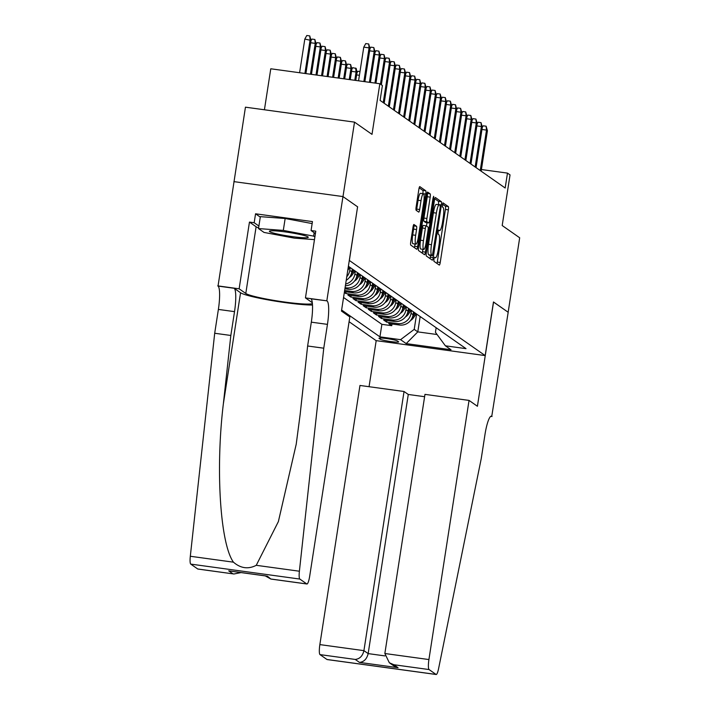 <?xml version="1.0" encoding="UTF-8"?>
<svg xmlns="http://www.w3.org/2000/svg" width="710" height="710" viewBox="0 0 710 710"><rect width="100%" height="100%" fill="white"/><g stroke="black" fill="none" stroke-linecap="round" stroke-linejoin="round"><path stroke-width="1.06" d="M433.908 259.035L433.943 261.324L439.268 265.052A2.973 0.55 97.8 0 0 439.321 265.07A2.973 0.55 97.8 0 0 440.227 262.478L448.374 209.849A2.973 0.55 97.8 0 0 448.321 206.574L442.96 202.838L442.365 206.947L443.058 207.426A9.505 1.748 97.8 0 1 443.209 217.908L442.534 222.292A9.505 1.748 97.8 0 1 439.632 230.59A9.505 1.748 97.8 0 1 439.481 230.519L438.753 230.022L438.123 231.842L438.159 234.131L438.842 234.619A9.505 1.748 97.8 0 1 439.002 245.092L438.318 249.476A9.505 1.748 97.8 0 1 435.425 257.774A9.505 1.748 97.8 0 1 435.265 257.712L434.547 257.215L433.908 259.035M413.974 224.493A2.973 0.55 97.8 0 0 413.921 224.466A2.973 0.55 97.8 0 0 413.016 227.067L410.735 241.826A2.973 0.55 97.8 0 0 410.779 245.101L416.69 249.245A2.973 0.55 97.8 0 0 416.743 249.263A2.973 0.55 97.8 0 0 417.649 246.672L425.796 194.043A2.973 0.55 97.8 0 0 425.743 190.768L419.832 186.632A2.973 0.55 97.8 0 0 419.787 186.606A2.973 0.55 97.8 0 0 418.882 189.197L416.122 207.036A2.973 0.55 97.8 0 0 416.166 210.311L418.696 212.086A2.973 0.55 97.8 0 0 418.749 212.104A2.973 0.55 97.8 0 0 419.654 209.512L421.021 200.664A7.952 1.464 97.8 0 1 423.444 193.732A7.952 1.464 97.8 0 1 423.701 202.545L418.341 237.193A7.952 1.464 97.8 0 1 415.918 244.125A7.952 1.464 97.8 0 1 415.661 235.312L416.548 229.534A2.973 0.55 97.8 0 0 416.504 226.259L413.868 224.475M357.583 206.858L349.364 260.481L485.178 355.586L493.477 301.963L508.156 312.249L519.684 237.779L502.192 225.531L510.037 174.9L507.481 173.107L505.174 188.008L380.09 100.412L382.397 85.519L379.841 83.736L270.776 68.781L264.422 109.775M357.671 206.867L342.992 196.59L354.521 122.129L372.005 134.368L379.841 83.736M426.32 252.742A2.973 0.55 97.8 0 0 426.364 256.017L432.283 260.153A2.973 0.55 97.8 0 0 432.328 260.18A2.973 0.55 97.8 0 0 433.233 257.588L441.38 204.959A2.973 0.55 97.8 0 0 441.336 201.684L435.416 197.54A2.973 0.55 97.8 0 0 435.372 197.522A2.973 0.55 97.8 0 0 434.467 200.113L426.32 252.742M424.491 254.704L418.572 250.559A2.973 0.55 97.8 0 1 418.527 247.284L426.674 194.655A2.973 0.55 97.8 0 1 427.58 192.064A2.973 0.55 97.8 0 1 427.624 192.082L430.154 193.857A2.973 0.55 97.8 0 1 430.207 197.131L426.905 218.476A2.973 0.55 97.8 0 0 426.95 221.751L428.627 222.922A2.973 0.55 97.8 0 0 428.68 222.949A2.973 0.55 97.8 0 0 429.586 220.349L433.02 198.134L433.659 196.315L433.721 198.623L425.441 252.13A2.973 0.55 97.8 0 1 424.536 254.721A2.973 0.55 97.8 0 1 424.491 254.704M198.037 569.029A9.079 1.668 -82.2 0 1 197.877 569.047A9.079 1.668 -82.2 0 1 197.726 568.985L190.75 564.104A9.079 1.668 -82.2 0 1 190.315 556.267L214.695 333.256L218.378 309.427A21.193 3.896 97.8 0 0 218.032 286.077L245.447 107.174L354.521 122.129M344.332 292.484L345.805 293.514L346.063 291.828M370.638 281.852L370.203 284.692A12.105 11.848 125 0 1 356.562 294.987L358.603 296.416L347.847 294.943L350.909 297.091L351.175 295.404M375.741 285.429L375.306 288.269A12.105 11.848 125 0 1 361.674 298.564L363.715 299.993L352.95 298.519L356.012 300.667L356.278 298.972M380.853 289.005L380.409 291.837A12.105 11.848 125 0 1 366.777 302.14L368.818 303.569L358.062 302.096L361.124 304.244L361.381 302.549M385.956 292.582L385.521 295.413A12.105 11.848 125 0 1 371.88 305.717L373.921 307.146L363.165 305.673L366.227 307.812L366.484 306.125M391.059 296.159L390.624 298.99A12.105 11.848 125 0 1 376.983 309.285L379.025 310.723L368.268 309.24L371.33 311.388L371.596 309.702M396.171 299.726L395.727 302.567A12.105 11.848 125 0 1 382.095 312.861L384.137 314.29L373.371 312.817L376.442 314.965L376.699 313.279M401.274 303.303L400.83 306.143A12.105 11.848 125 0 1 387.198 316.438L389.24 317.867L378.483 316.394L381.545 318.541L381.802 316.846M406.377 306.88L405.942 309.72A12.105 11.848 125 0 1 392.302 320.015L394.343 321.444L383.586 319.97L386.648 322.118L397.405 323.591A12.105 11.848 -55 0 0 411.046 313.287L411.48 310.456M386.914 320.423L386.648 322.118M346.205 280.361A12.105 11.848 -55 0 0 351.823 271.823L352.258 268.983M346.764 276.731A12.105 11.848 125 0 0 349.781 270.386L350.216 267.555M345.362 285.793A12.105 11.848 -55 0 0 356.926 275.391L357.361 272.56M345.637 284.044A12.105 11.848 125 0 0 354.885 273.962L355.32 271.131M344.9 288.792L348.397 289.272A12.105 11.848 -55 0 0 362.029 278.968L362.473 276.137M345.078 287.665L346.356 287.843A12.105 11.848 125 0 0 359.988 277.539L360.431 274.708M344.465 291.606L353.5 292.839A12.105 11.848 -55 0 0 367.141 282.544L367.576 279.713M344.643 290.479L351.459 291.411A12.105 11.848 125 0 0 365.091 281.116L365.535 278.276M358.603 296.416A12.105 11.848 -55 0 0 372.244 286.121L372.679 283.281M363.715 299.993A12.105 11.848 -55 0 0 377.347 289.698L377.791 286.858M368.818 303.569A12.105 11.848 -55 0 0 382.45 293.274L382.894 290.434M373.921 307.146A12.105 11.848 -55 0 0 387.562 296.842L387.997 294.011M379.025 310.723A12.105 11.848 -55 0 0 392.665 300.419L393.1 297.588M384.137 314.29A12.105 11.848 -55 0 0 397.769 303.995L398.212 301.164M389.24 317.867A12.105 11.848 -55 0 0 402.872 307.572L403.315 304.732M394.343 321.444A12.105 11.848 -55 0 0 407.984 311.149L408.419 308.309M398.523 341.723L397.396 340.933A9.381 0.87 -171.2 0 0 387.536 338.697A9.381 0.87 -171.2 0 0 378.989 338.244A9.381 0.87 -171.2 0 0 379.122 338.43L380.249 339.22A9.381 0.87 -171.2 0 0 390.109 341.457A9.381 0.87 -171.2 0 0 398.656 341.909A9.381 0.87 -171.2 0 0 398.523 341.723M349.089 321.719L376.105 340.631L485.178 355.586M341.616 310.013L379.939 336.851L400.573 339.673L414.214 329.378L416.592 314.033M436.144 327.727L435.434 332.289L445.383 345.814L466.017 348.645L348.388 266.277M445.383 345.814L451.001 349.746L406.191 343.605L400.573 339.673M343.551 297.499L381.882 324.337L391.751 325.686L388.689 323.547L399.455 325.02A12.105 11.848 -55 0 0 413.087 314.725L413.522 311.885M392.302 320.015L381.545 318.541M387.198 316.438L376.442 314.965M382.095 312.861L371.33 311.388M376.983 309.285L366.227 307.812M371.88 305.717L361.124 304.244M366.777 302.14L356.012 300.667M361.674 298.564L350.909 297.091M356.562 294.987L345.805 293.514M414.214 329.378L417.791 331.881L437.085 334.525M420.16 316.536L417.791 331.881L406.191 343.605M507.481 173.107L481.424 169.539M392.018 324L391.751 325.686M381.882 324.337L379.939 336.851M436.996 263.454A2.973 0.55 97.8 0 0 437.28 262.079L445.427 209.45A2.973 0.55 97.8 0 0 445.374 206.175L442.428 204.107M438.407 204.702L438.434 204.551A2.973 0.55 97.8 0 0 438.381 201.276L434.751 198.738M430.003 258.564A2.973 0.55 97.8 0 0 430.287 257.18L430.553 255.44M432.363 255.68L440.182 207.684L440.147 205.394L439.419 204.879A9.505 1.748 97.8 0 0 439.259 204.817A9.505 1.748 97.8 0 0 436.366 213.115L431.476 244.693A9.505 1.748 97.8 0 0 431.636 255.165L432.363 255.68L429.488 255.28M436.472 204.48A9.505 1.748 97.8 0 0 436.313 204.409A9.505 1.748 97.8 0 0 433.419 212.707L436.366 213.115M429.417 255.272L428.689 254.766A9.505 1.748 97.8 0 1 428.529 244.284L433.419 212.707M426.958 193.28L430.154 193.857M425.778 222.532A2.973 0.55 97.8 0 1 425.734 222.541A2.973 0.55 97.8 0 1 425.68 222.523L424.003 221.343A2.973 0.55 97.8 0 1 423.95 218.068L427.26 196.732A2.973 0.55 97.8 0 0 427.207 193.457M426.985 222.709L426.479 225.957M422.867 249.316L422.494 251.722L425.441 252.13M423.471 240.619A7.952 1.464 97.8 0 0 423.737 249.432A7.952 1.464 97.8 0 0 426.151 242.5L428.041 230.297A2.973 0.55 97.8 0 0 427.997 227.023L426.32 225.842A2.973 0.55 97.8 0 0 426.266 225.824A2.973 0.55 97.8 0 0 425.361 228.416L423.471 240.619L420.524 240.22A7.952 1.464 97.8 0 0 420.781 249.032L423.737 249.432M426.213 225.833L423.364 225.443A2.973 0.55 97.8 0 0 423.32 225.416A2.973 0.55 97.8 0 0 422.414 228.008L425.361 228.416M420.524 240.22L422.414 228.008M422.21 253.106A2.973 0.55 97.8 0 0 422.494 251.722M415.918 244.125L412.971 243.725A7.952 1.464 97.8 0 1 412.705 234.904L413.602 229.135A2.973 0.55 97.8 0 0 413.557 225.86L413.3 225.682M423.444 193.732L420.489 193.324A7.952 1.464 97.8 0 0 418.075 200.264L421.021 200.664M416.415 210.488A2.973 0.55 97.8 0 0 416.699 209.104L418.075 200.264M425.796 194.043L422.849 193.644A2.973 0.55 97.8 0 0 422.796 190.369L419.166 187.822M414.418 247.648A2.973 0.55 97.8 0 0 414.702 246.263L415.048 244.009M410.593 320.45A8.023 7.845 -55 0 0 413.335 317.982L416.264 313.802M412.421 317.228L415.297 313.128M414.684 312.693L413.034 315.054M482.276 127.436L483.182 125.803L486.128 126.211L486.51 130.099L487.424 130.746L481.167 171.19M481.966 129.477L486.51 130.099L480.244 170.551M486.128 126.211L487.424 130.746M270.563 230.839A19.676 1.819 -171.2 0 0 269.676 231.016A19.676 1.819 -171.2 0 0 283.743 235.276A19.676 1.819 -171.2 0 0 307.075 237.708A19.676 1.819 -171.2 0 0 308.06 236.954A19.676 1.819 -171.2 0 0 290.807 232.747A19.676 1.819 -171.2 0 0 270.563 230.839M314.477 239.634L294.33 238.134L264.014 232.427L258.502 228.567L260.348 216.656L285.154 218.502L312.143 223.579M314.157 232.694L313.625 236.119L314.885 236.998M258.502 228.567L283.308 230.413L313.625 236.119M285.154 218.502L283.308 230.413M424.607 396.704L408.277 394.467L404.043 391.503L359.97 385.459L319.855 644.6L363.919 650.644L368.162 653.608L384.847 655.898M404.043 391.503L363.919 650.644C362.624 656.022 359.721 658.951 355.231 659.439L319.997 654.611L326.973 659.492L436.038 674.438A9.079 1.668 97.8 0 0 436.188 674.5A9.079 1.668 97.8 0 0 438.576 668.687L481.265 458.491L484.957 434.662A21.193 3.896 -82.2 0 1 491.409 416.175A21.193 3.896 -82.2 0 1 491.764 416.317L508.183 312.267L493.468 302.007M493.548 302.016L477.413 406.271L469.044 400.413L428.92 659.554A9.079 1.668 97.8 0 0 429.071 669.557L436.038 674.438M492.039 416.513L490.779 416.344M376.185 340.649L369.058 386.71M469.044 400.413L424.97 394.37L384.855 653.511L428.92 659.554M319.997 654.611A9.079 1.668 -82.2 0 1 319.855 644.6M408.277 394.467L368.162 653.608C366.857 658.986 363.964 661.924 359.464 662.403L355.231 659.439M429.071 669.557L393.846 664.729L389.328 662.75L384.855 653.511M393.846 664.729L398.079 667.702L393.571 665.723L389.328 662.75M258.609 227.901A34.053 3.151 8.8 0 1 256.115 226.747L249.458 222.088L254.171 222.727L255.556 213.799L312.453 221.591L311.069 230.528L315.781 231.176L305.451 297.898L326.822 300.827L342.965 196.572L357.591 206.814L341.457 311.069L349.826 316.935L309.711 576.076A9.079 1.668 97.8 0 1 306.942 583.993A9.079 1.668 97.8 0 1 306.791 583.939L299.824 579.058L190.75 564.104M214.695 333.256L230.83 335.466L223.357 403.848C215.432 469.106 220.198 543.869 233.448 562.178C240.672 568.39 248.278 569.438 256.257 565.311L278.382 521.575L296.221 444.203L300.152 414.374L307.625 345.992L311.317 322.162A21.193 3.896 97.8 0 0 310.971 298.812L326.822 300.827M307.625 345.992L323.76 348.202L327.452 324.372A21.193 3.896 97.8 0 0 327.106 301.022M223.357 403.848L240.557 292.751L234.176 288.287A21.193 3.896 97.8 0 1 234.522 311.637L230.83 335.466M256.257 565.311L299.389 571.222L323.76 348.202M233.892 181.627L342.965 196.572M217.757 285.873L239.128 288.81L245.793 293.47A34.053 3.151 -171.2 0 0 279.917 301.351A34.053 3.151 -171.2 0 0 312.391 303.507M249.458 222.088L239.128 288.81M312.302 302.708A34.053 3.151 -171.2 0 0 312.116 302.558L305.451 297.898M240.557 292.751A39.432 3.648 -171.2 0 0 271.93 300.57A39.432 3.648 -171.2 0 0 312.498 305.043M299.389 571.222A9.079 1.668 97.8 0 0 299.824 579.058M254.171 222.727L258.893 226.037M315.409 233.572L311.069 230.528M255.556 213.799L260.277 217.1M197.726 568.985L233.936 573.991L241.072 572.579M232.951 573.813L228.709 570.849L230.679 571.115M228.709 570.849L265.984 575.952M267.333 576.138L270.883 579.058L265.3 575.899M405.49 316.873A8.023 7.845 -55 0 0 408.232 314.406L411.161 310.226M407.318 313.651L410.185 309.551M409.572 309.116L407.922 311.477M400.387 313.296A8.023 7.845 -55 0 0 403.129 310.829L406.049 306.649M402.206 310.075L405.082 305.974M404.469 305.548L402.818 307.9M395.275 309.72A8.023 7.845 -55 0 0 398.026 307.252L400.946 303.081M397.103 306.498L399.978 302.398M399.366 301.972L397.715 304.324M390.172 306.152A8.023 7.845 -55 0 0 392.914 303.676L395.843 299.505M392 302.93L394.875 298.821M394.263 298.395L392.612 300.756M477.173 123.859L478.078 122.235L481.025 122.635L481.398 126.531L482.321 127.17L476.055 167.613M476.854 125.901L481.398 126.531L475.141 166.974M481.025 122.635L482.321 127.17M472.07 120.283L472.975 118.659L475.922 119.058L476.295 122.954L477.218 123.593L470.952 164.037M471.751 122.333L476.295 122.954L470.038 163.398M475.922 119.058L477.218 123.593M466.967 116.706L467.863 115.082L470.819 115.481L471.191 119.378L472.106 120.017L465.849 160.469M466.647 118.756L471.191 119.378L464.926 159.821M470.819 115.481L472.106 120.017M461.855 113.13L462.76 111.505L465.707 111.914L466.088 115.801L467.002 116.449L460.746 156.892M461.544 115.18L466.088 115.801L459.823 156.244M465.707 111.914L467.002 116.449M385.068 302.575A8.023 7.845 -55 0 0 387.811 300.108L390.74 295.928M386.897 299.354L389.763 295.245M389.151 294.819L387.5 297.179M456.752 109.562L457.657 107.929L460.604 108.337L460.976 112.224L461.899 112.872L455.634 153.316M456.432 111.603L460.976 112.224L454.719 152.668M460.604 108.337L461.899 112.872M379.965 298.999A8.023 7.845 -55 0 0 382.708 296.531L385.628 292.351M381.785 295.777L384.66 291.677M384.048 291.242L382.397 293.603M451.649 105.985L452.554 104.352L455.5 104.76L455.873 108.648L456.796 109.296L450.53 149.739M451.329 108.026L455.873 108.648L449.616 149.1M455.5 104.76L456.796 109.296M374.853 295.422A8.023 7.845 -55 0 0 377.605 292.955L380.524 288.775M376.682 292.2L379.557 288.1M378.945 287.665L377.294 290.026M446.537 102.409L447.442 100.784L450.389 101.184L450.77 105.08L451.684 105.719L445.427 146.162M446.226 104.45L450.77 105.08L444.504 145.523M450.389 101.184L451.684 105.719M369.75 291.845A8.023 7.845 -55 0 0 372.493 289.378L375.421 285.198M371.578 288.624L374.454 284.524M373.842 284.098L372.191 286.45M441.434 98.832L442.339 97.208L445.285 97.607L445.667 101.503L446.581 102.142L440.324 142.586M441.123 100.882L445.667 101.503L439.401 141.947M445.285 97.607L446.581 102.142M364.647 288.269A8.023 7.845 -55 0 0 367.389 285.802L370.318 281.63M366.475 285.047L369.342 280.947M368.73 280.521L367.079 282.873M436.33 95.255L437.236 93.631L440.182 94.039L440.555 97.927L441.478 98.566L435.212 139.018M436.011 97.305L440.555 97.927L434.298 138.37M440.182 94.039L441.478 98.566M359.544 284.701A8.023 7.845 -55 0 0 362.286 282.234L365.206 278.054M361.363 281.48L364.239 277.37M363.627 276.944L361.976 279.305M431.227 91.679L432.133 90.055L435.079 90.463L435.452 94.35L436.375 94.998L430.109 135.441M430.908 93.729L435.452 94.35L429.186 134.793M435.079 90.463L436.375 94.998M354.432 281.124A8.023 7.845 -55 0 0 357.183 278.657L360.103 274.477M356.26 277.903L359.136 273.794M358.523 273.368L356.873 275.728M426.115 88.111L427.021 86.478L429.967 86.886L430.349 90.773L431.263 91.421L425.006 131.865M425.805 90.152L430.349 90.773L424.083 131.217M429.967 86.886L431.263 91.421M349.329 277.548A8.023 7.845 -55 0 0 352.071 275.081L355 270.901M351.157 274.326L354.024 270.226M353.411 269.791L351.761 272.152M421.012 84.534L421.917 82.91L424.864 83.31L425.237 87.197L426.16 87.845L419.903 128.288M420.693 86.576L425.237 87.197L418.98 127.649M424.864 83.31L426.16 87.845M347.749 270.386L349.888 267.324M348.157 267.732L348.921 266.649M359.411 75.304L356.633 74.923M356.952 72.882L357.858 71.248L359.997 71.541M415.909 80.958L416.814 79.334L419.761 79.733L420.134 83.629L421.057 84.268L414.791 124.712M415.59 82.999L420.134 83.629L413.877 124.073M419.761 79.733L421.057 84.268M351.84 69.305L352.746 67.672L356.207 68.435L356.988 72.615L356.074 71.967L354.787 80.301M355.692 68.08L356.074 71.967L351.53 71.346M356.988 72.615L355.781 80.434M410.806 77.381L411.702 75.757L414.658 76.156L415.03 80.052L415.945 80.691L409.688 121.135M410.486 79.431L415.03 80.052L408.765 120.496M414.658 76.156L415.945 80.691M346.737 65.728L347.643 64.104L350.589 64.504L351.885 69.039L350.971 68.4L349.24 79.538M350.589 64.504L350.971 68.4L346.427 67.769M351.885 69.039L350.243 79.68M405.694 73.804L406.599 72.18L409.546 72.589L409.927 76.476L410.841 77.115L404.585 117.567M405.383 75.855L409.927 76.476L403.662 116.919M409.546 72.589L410.841 77.115M341.634 62.152L342.539 60.527L345.486 60.927L346.782 65.462L345.859 64.823L343.702 78.783M345.486 60.927L345.859 64.823L341.315 64.202M346.782 65.462L344.696 78.916M400.591 70.228L401.496 68.604L404.443 69.012L404.815 72.899L405.738 73.547L399.473 113.99M400.271 72.278L404.815 72.899L398.558 113.343M404.443 69.012L405.738 73.547M336.531 58.575L337.436 56.951L340.383 57.35L341.679 61.885L340.756 61.246L338.155 78.02M340.383 57.35L340.756 61.246L336.212 60.625M341.679 61.885L339.158 78.153M395.488 66.66L396.393 65.027L399.339 65.435L399.712 69.323L400.635 69.971L394.37 110.414M395.168 68.701L399.712 69.323L393.455 109.766M399.339 65.435L400.635 69.971M331.419 54.998L332.324 53.374L335.271 53.782L336.567 58.318L335.652 57.67L332.617 77.257M335.271 53.782L335.652 57.67L331.108 57.048M336.567 58.318L333.611 77.399M390.385 63.083L391.281 61.459L394.236 61.859L394.609 65.755L395.523 66.394L389.266 106.837M390.065 65.125L394.609 65.755L388.343 106.198M394.236 61.859L395.523 66.394M326.316 51.431L327.221 49.798L330.168 50.206L331.464 54.741L330.541 54.093L327.079 76.502M330.168 50.206L330.541 54.093L325.996 53.472M331.464 54.741L328.073 76.636M385.273 59.507L386.178 57.883L389.124 58.282L389.506 62.178L390.42 62.817L384.163 103.261M384.962 61.557L389.506 62.178L383.24 102.622M389.124 58.282L390.42 62.817M321.213 47.854L322.118 46.221L325.065 46.629L326.36 51.164L325.437 50.517L321.532 75.739M325.065 46.629L325.437 50.517L320.893 49.895M326.36 51.164L322.535 75.881M380.169 55.93L381.075 54.306L384.021 54.706L384.394 58.602L385.317 59.241L381.359 84.792M379.85 57.98L384.394 58.602L380.445 84.153M384.021 54.706L385.317 59.241M316.11 44.277L317.006 42.653L319.961 43.053L321.248 47.588L320.334 46.949L315.994 74.985M319.961 43.053L320.334 46.949L315.79 46.319M321.248 47.588L316.988 75.118M375.066 52.354L375.972 50.729L378.918 51.138L379.291 55.025L380.214 55.673L375.945 83.203M374.747 54.404L379.291 55.025L374.951 83.061M378.918 51.138L380.214 55.673M310.998 40.701L311.903 39.077L314.849 39.476L316.145 44.011L315.231 43.372L310.447 74.222M314.849 39.476L315.231 43.372L310.687 42.751M316.145 44.011L311.45 74.364M369.954 48.786L370.86 47.153L373.806 47.561L374.188 51.448L375.102 52.096L370.407 82.44M369.644 50.827L374.188 51.448L369.413 82.307M373.806 47.561L375.102 52.096M304.812 39.068L306.8 35.5L309.746 35.908L311.042 40.434L304.812 39.068L299.602 72.739M309.746 35.908L310.119 39.796L304.909 73.467M311.042 40.434L305.904 73.6M363.866 81.543L369.076 47.872L363.777 47.144L365.756 43.576L368.703 43.984L369.076 47.872L369.999 48.52L364.869 81.677M363.777 47.144L358.559 80.816M368.703 43.984L369.999 48.52M349.781 270.386L351.823 271.823M354.885 273.962L356.926 275.391M359.988 277.539L362.029 278.968M365.091 281.116L367.141 282.544M370.203 284.692L372.244 286.121M375.306 288.269L377.347 289.698M380.409 291.837L382.45 293.274M385.521 295.413L387.562 296.842M390.624 298.99L392.665 300.419M395.727 302.567L397.769 303.995M400.83 306.143L402.872 307.572M405.942 309.72L407.984 311.149M411.046 313.287L413.087 314.725M397.405 323.591L399.455 325.02M351.459 291.411L353.5 292.839M346.356 287.843L348.397 289.272M380.436 338.013L380.249 339.22M438.478 230.386L439.481 230.519M445.374 206.175L448.321 206.574M445.427 209.45L448.374 209.849M437.28 262.079L440.227 262.478M438.381 201.276L441.336 201.684M438.434 204.551L441.38 204.959M430.287 257.18L433.233 257.588M428.529 244.284L431.476 244.693M428.689 254.766L431.636 255.165M427.26 196.732L430.207 197.131M423.95 218.068L426.905 218.476M424.003 221.343L426.95 221.751M425.68 222.523L428.627 222.922M432.958 198.516L433.721 198.623M413.557 225.86L416.504 226.259M413.602 229.135L416.548 229.534M412.705 234.904L415.661 235.312M416.699 209.104L419.654 209.512M422.796 190.369L425.743 190.768M414.702 246.263L417.649 246.672M412.386 317.317L413.335 317.982M398.079 667.702L359.464 662.403M491.036 416.22L491.764 416.317M311.317 322.162L327.452 324.372M234.522 311.637L218.378 309.427M271.566 579.111L306.791 583.939M190.315 556.267L233.448 562.178M234.176 288.287L218.032 286.077M256.115 226.747L245.793 293.47M407.283 313.74L408.232 314.406M402.18 310.163L403.129 310.829M397.067 306.587L398.026 307.252M391.964 303.01L392.914 303.676M386.861 299.442L387.811 300.108M381.758 295.866L382.708 296.531M376.646 292.289L377.605 292.955M371.543 288.713L372.493 289.378M366.44 285.136L367.389 285.802M361.337 281.559L362.286 282.234M356.225 277.992L357.183 278.657M351.122 274.415L352.071 275.081M438.461 230.43L439.632 230.59M429.452 255.289L432.399 255.689M436.313 204.409L439.259 204.817M425.734 222.541L428.68 222.949M423.32 225.416L426.266 225.824M436.188 674.5L327.115 659.554M197.877 569.047L233.936 573.991M266.649 576.085L229.694 571.026M270.883 579.058L306.942 583.993"/></g></svg>
